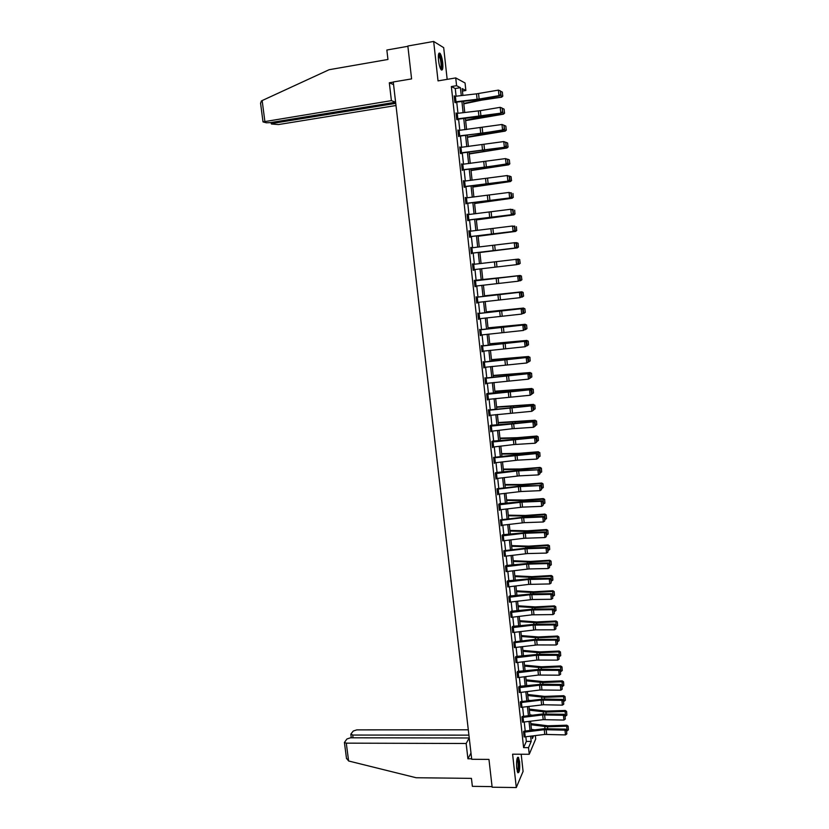 <?xml version="1.0" encoding="UTF-8"?>
<svg xmlns="http://www.w3.org/2000/svg" width="829" height="829" viewBox="0 0 829 829"><rect width="100%" height="100%" fill="white"/><g stroke="black" fill="none" stroke-linecap="round" stroke-linejoin="round"><path stroke-width="1.24" d="M519.586 761.737L518.436 757.343C516.861 757.219 516.291 760.887 516.705 768.369L517.856 772.752C519.431 772.846 520.011 769.177 519.586 761.737M442.717 62.755C442.126 58.165 441.225 55.015 440.012 53.325C438.562 52.32 438.064 54.673 438.52 60.382C439.111 64.994 440.012 68.133 441.215 69.791C442.676 70.786 443.173 68.444 442.717 62.755M535.337 735.613L535.7 739.002L529.244 754.276L528.529 747.644L531.202 741.416L530.633 736.204M447.163 79.356L443.691 47.657L433.671 41.45L407.847 46.009L411.588 78.9L393.267 81.978L471.711 759.281L488.965 759.405L492.136 787.218L516.291 787.55L523.078 771.416L521.192 754.235M456.085 96.174L455.256 88.527L451.359 86.558L456.572 85.698L455.732 77.926L465.048 82.973L465.857 90.496L462.167 88.589L462.903 95.397M462.437 91.055L465.857 90.496M451.359 86.558L523.607 747.623L526.342 741.406L525.845 736.805M525.223 731.095L524.239 722.049M523.617 716.349L522.622 707.23M522.001 701.541L521.006 692.37M520.384 686.692L519.379 677.448M518.767 671.78L517.752 662.464M517.13 656.817L516.115 647.439M515.493 641.801L514.467 632.351M513.856 626.724L512.819 617.211M512.208 611.605L511.161 602.009M510.56 596.424L509.503 586.766M508.902 581.181L507.835 571.45M507.234 565.886L506.167 556.093M505.566 550.539L504.488 540.674M503.887 535.13L502.799 525.192M502.198 519.669L501.11 509.659M500.509 504.146L499.41 494.063M498.809 488.571L497.711 478.416M497.11 472.934L496.001 462.706M495.4 457.235L494.281 446.935M493.69 441.484L492.561 431.111M491.97 425.671L490.83 415.225M490.24 409.806L489.089 399.277M488.499 393.879L487.348 383.267M486.758 377.879L485.597 367.206M485.017 361.838L483.846 351.081M483.266 345.724L482.084 334.895M481.504 329.548L480.312 318.647M479.732 313.321L478.54 302.336M477.96 297.031L476.758 285.964M476.178 280.668L474.965 269.529M474.385 264.244L473.172 253.063M472.592 247.726L471.369 236.534M470.789 231.146L469.566 219.954M468.976 214.504L467.753 203.302M467.152 197.789L465.929 186.587M465.328 181.023L464.105 169.81M463.494 164.183L462.271 152.971M461.649 147.282L460.437 136.06M459.805 130.308L458.582 119.086M457.95 113.283L456.727 102.05M454.831 96.33L454.168 95.874L454.883 102.454L455.525 102.755L455.473 102.205M456.696 113.428L456.033 112.972L456.748 119.531L457.39 119.79L456.727 119.335M458.551 130.464L457.888 130.008L458.603 136.536L459.173 136.215M460.396 147.427L459.743 146.971L460.447 153.479L461.079 153.655L460.416 153.21M462.24 164.329L461.587 163.873L462.292 170.359L462.851 169.966M464.074 181.168L463.421 180.712L464.126 187.167L464.748 187.271L464.085 186.826M465.908 197.944L465.256 197.478L465.95 203.913L466.509 203.447L465.908 203.53M467.732 214.649L467.069 214.193L467.774 220.597L468.385 220.628L467.732 220.182M469.546 231.291L468.893 230.835L469.587 237.218L470.188 237.218L469.535 236.762M471.349 247.871L470.696 247.415L471.39 253.778L471.929 253.208M473.152 264.389L472.499 263.933L473.193 270.264L473.732 269.674M474.354 280.917L518.415 275.788L474.292 280.389L474.986 286.699L475.514 286.109M476.727 297.176L476.084 296.782L476.768 303.062L477.307 302.471M478.499 313.466L477.867 313.103L478.551 319.372L479.079 318.782M480.271 329.693L479.639 329.372L480.323 335.621L480.851 335.03M482.032 345.869L481.411 345.579L482.084 351.797L482.623 351.216M483.794 361.972L483.172 361.724L483.846 367.921L484.374 367.351M485.545 378.024L484.924 377.817L485.597 383.982L486.126 383.412M487.866 394.231L488.426 399.36L487.307 399.474L486.747 394.345L530.259 389.754L487.224 393.506L486.675 393.837L487.348 399.982L487.877 399.423M489.017 409.94L488.416 409.806L489.079 415.93L489.607 415.36M490.208 426.21L533.586 421.764L490.695 425.308L490.146 425.702L490.82 431.805L491.348 431.246M491.929 442.054L535.244 437.681L492.416 441.121L491.877 441.546L492.54 447.629L493.068 447.08M494.188 457.38L493.597 457.339L494.26 463.39L494.789 462.841M495.918 478.592L495.39 473.566L516.705 471.007L537.907 469.836L519.327 470.333L495.846 472.571L495.317 473.069L495.97 479.1L496.498 478.551M497.628 494.25L497.099 489.234L518.384 486.685L539.544 485.607L520.985 485.981L497.027 488.737L497.68 494.747L498.146 494.208M497.027 488.737L497.607 488.706M499.327 509.835L498.799 504.84L521.99 502.125L541.182 501.317L541.803 500.757L522.643 501.566L499.255 503.783L498.726 504.343L499.379 510.332L499.866 509.794M500.996 519.804L500.426 519.897L501.079 525.866L501.535 525.337M503.296 535.793L503.835 540.746L502.726 540.84L502.187 535.886L523.348 533.337L544.435 532.57L545.036 531.938L525.938 532.56L502.633 534.767L502.115 535.399L503.193 540.819M504.364 550.674L503.804 550.829L504.84 556.238M506.073 571.627L505.555 566.704L526.633 564.155L547.658 563.585L548.259 562.891L529.203 563.326L505.98 565.533L505.483 566.217L506.498 571.606M507.203 582.031L528.27 579.481L549.264 579.005L549.855 578.29L530.829 578.632L507.649 580.828L507.151 581.543L508.146 586.911M508.871 597.294L529.897 594.756L550.86 594.372L551.451 593.626L532.446 593.875L509.317 596.061L508.819 596.807L509.783 602.165M510.529 612.507L531.513 609.968L552.456 609.678L553.036 608.9L534.063 609.056L510.965 611.242L510.477 612.02L511.42 617.356M512.187 627.667L533.13 625.118L554.041 624.931L554.622 624.123L535.669 624.196L512.623 626.372L512.125 627.18L513.058 632.496M514.312 641.926L513.773 642.288L514.695 647.584M516.581 657.739L517.109 662.547L516.021 662.63L515.493 657.811L536.342 655.273L557.192 655.273L557.772 654.402L538.86 654.288L515.897 656.464L515.42 657.335L516.312 662.62M517.109 672.806L537.938 670.267L558.767 670.36L559.337 669.459L540.456 669.262L517.534 671.428L517.058 672.329L517.938 677.594M519.845 687.666L520.363 692.443L519.275 692.516L518.757 687.738L539.534 685.2L560.331 685.386L560.891 684.464L542.042 684.174L519.151 686.339L518.685 687.262L519.555 692.516M520.83 701.676L520.311 702.153L521.161 707.375M522.436 716.474L521.928 716.981L522.767 722.194M524.052 731.219L523.534 731.758L524.374 736.95M529.244 754.276L512.602 754.193L516.291 787.55M523.607 747.623L528.529 747.644M433.671 41.45L438.033 80.879L455.732 77.926M532.156 736.007L532.425 738.556L533.596 735.831M463.535 101.273L464.748 112.495M465.38 118.309L466.592 129.531M467.214 135.282L468.426 146.505M469.038 152.184L470.25 163.406M470.862 169.033L472.074 180.235M472.675 185.81L473.887 197.012M474.478 202.525L475.691 213.716M476.281 219.167L477.494 230.358M478.074 235.757L479.286 246.938M479.856 252.275L481.069 263.456M481.639 268.741L482.841 279.891M483.421 285.176L484.613 296.243M485.183 301.549L486.374 312.533M486.955 317.859L488.126 328.771M488.706 334.108L489.877 344.937M490.457 350.294L491.618 361.05M492.198 366.418L493.348 377.091M493.939 382.48L495.079 393.081M495.669 398.49L496.799 409.018M497.39 414.438L498.519 424.883M499.11 430.324L500.229 440.696M500.82 446.147L501.928 456.447M502.519 461.908L503.628 472.147M504.219 477.618L505.317 487.773M505.908 493.276L507.006 503.358M507.597 508.861L508.685 518.871M509.275 524.394L510.353 534.342M510.954 539.876L512.021 549.741M512.612 555.295L513.679 565.098M514.281 570.663L515.327 580.393M515.928 585.968L516.975 595.626M517.586 601.222L518.622 610.807M519.223 616.413L520.249 625.936M520.861 631.553L521.887 641.004M522.488 646.641L523.503 656.019M524.115 661.677L525.12 670.982M525.731 676.651L526.736 685.894M527.348 691.573L528.342 700.754M528.954 706.432L529.938 715.551M530.56 721.251L531.534 730.297M461.266 95.584L460.406 87.687L456.572 85.698M530.021 730.494L529.037 721.448M528.425 715.738L527.431 706.629M526.819 700.94L525.824 691.759M525.213 686.08L524.208 676.837M523.596 671.179L522.591 661.863M521.98 656.216L520.964 646.838M520.353 641.2L519.327 631.75M518.716 626.123L517.69 616.61M517.078 610.994L516.042 601.408M515.431 595.813L514.384 586.155M513.783 580.58L512.736 570.849M512.125 565.285L511.068 555.492M510.467 549.938L509.4 540.062M508.799 534.529L507.721 524.591M507.12 519.068L506.042 509.058M505.441 503.545L504.353 493.462M503.752 487.97L502.654 477.815M502.063 472.333L500.954 462.105M500.364 456.634L499.245 446.334M498.654 440.883L497.535 430.51M496.944 425.07L495.815 414.624M495.224 409.205L494.084 398.676M493.504 393.278L492.353 382.677M491.773 377.288L490.613 366.605M490.032 361.237L488.872 350.48M488.291 345.123L487.11 334.294M486.54 328.958L485.359 318.046M484.778 312.72L483.587 301.735M483.017 296.43L481.815 285.363M481.245 280.078L480.032 268.928M479.463 263.653L478.25 252.462M477.68 247.135L476.468 235.944M475.877 230.555L474.665 219.353M474.074 213.903L472.862 202.711M472.271 197.198L471.059 185.997M470.457 180.421L469.235 169.22M468.634 163.593L467.411 152.381M466.8 146.692L465.587 135.469M464.965 129.718L463.743 118.495M463.121 112.692L461.898 101.459M455.256 88.527L460.406 87.687M526.342 741.406L531.202 741.416M454.209 96.278L454.81 96.185M456.074 113.335L456.675 113.241M457.929 130.329L458.53 130.236M459.774 147.251L460.375 147.168M461.608 164.121L462.209 164.028M463.442 180.919L464.043 180.826M465.266 197.644L465.867 197.561M467.09 214.317L467.68 214.234M468.903 230.918L469.494 230.845M470.706 247.467L471.297 247.394M472.499 263.943L473.1 263.871M473.193 270.264L473.784 270.192M474.976 286.658L475.577 286.585M476.758 302.989L477.349 302.927M478.54 319.258L479.131 319.196M480.302 335.465L480.893 335.403M482.063 351.61L482.654 351.548M483.825 367.693L484.405 367.641M485.566 383.723L486.157 383.672M487.307 399.682L487.898 399.64M489.048 415.588L489.628 415.547M490.778 431.443L491.359 431.391M492.499 447.225L493.079 447.183M494.208 462.955L494.799 462.914M495.918 478.623L496.509 478.592M454.82 101.905L454.251 96.413L476.53 93.843L498.416 90.112L500.364 90.921L500.757 94.775L500.364 90.921M454.872 102.299L476.882 99.749L499.721 95.926L498.985 95.646L498.416 90.112L500.063 90.796M454.841 101.905L479.141 99.045L498.985 95.646L500.467 94.661M499.721 95.926L500.757 94.775M463.815 103.853L481.38 100.185L501.68 97.159L480.986 99.853L463.774 103.418M502.716 95.895L502.322 92.071L502.716 95.895L501.327 96.827L500.415 91.397M500.757 91.345L502.322 92.071M502.861 96.029L501.68 97.159M438.541 54.32L438.696 54.258C439.474 54.351 440.23 55.906 440.976 58.932C442.106 64.952 442.044 68.351 440.769 69.139M440.5 68.61C441.38 67.18 441.339 64.051 440.386 59.222L438.437 54.921M441.442 70.009C442.375 67.947 442.271 64.123 441.142 58.527L438.924 53.263M517.213 758.172L518.125 759.447C519.172 765.675 518.944 769.83 517.42 771.913M517.223 771.302C518.394 768.597 518.519 764.784 517.586 759.851L517.037 758.773M517.856 772.742C519.234 769.229 519.358 764.525 518.229 758.618L517.628 757.343M391.402 100.641L263.011 121.894L266.347 122.796L270.347 122.63L395.578 102.236L391.402 100.641L389.319 82.786L393.568 84.599M260.596 103.501L261.322 101.014L262.151 100.568L329.113 69.719L387.951 59.47L386.853 50.02L407.889 46.31M273.021 122.195L273.166 123.293L271.56 124.029L278.461 124.557L395.993 105.521M273.166 123.293L395.744 103.376M394.49 92.568L395.578 102.236M393.278 82.123L389.319 82.786M470.198 746.245L469.214 737.965L350.532 737.8L346.936 738.971L344.408 742.483L346.284 743.147L348.626 760.991L346.47 758.203M348.626 760.991L416.137 777.737L471.442 778.379L472.364 786.338L492.063 786.607M468.292 729.8L356.812 729.872L353.289 731.012L350.978 733.903L352.708 735.054L353.061 737.81M468.913 735.136L352.708 735.054M469.214 737.965L466.147 743.489L346.284 743.147M470.986 753.064L467.919 758.773L466.147 743.489M471.649 758.804L467.919 758.773M456.686 118.982L456.116 113.511L480.374 110.661L500.198 107.335L502.146 108.112L502.55 111.956L502.146 108.112M456.706 118.982L501.514 113.076L478.696 116.785L457.349 119.241M502.25 111.863L500.778 112.837L500.198 107.335L501.856 108.008M501.514 113.076L502.55 111.956M459.121 130.391L459.712 135.842L458.561 135.987L457.971 130.547L501.991 124.485L503.928 125.241L504.322 129.075L503.928 125.241M458.582 136.308L503.286 130.174L502.561 129.966L501.991 124.485L503.628 125.158M459.712 135.842L482.768 133.137L502.561 129.966L504.032 128.992M503.286 130.174L504.322 129.075M465.629 120.619L503.441 114.164L482.779 116.837L465.587 120.236M504.488 112.941L504.084 109.127L504.488 112.941L503.089 113.874L502.177 108.464M502.529 108.412L504.084 109.127M504.623 113.065L503.441 114.164M467.432 137.324L505.193 131.106L484.582 133.749L467.401 136.982M506.239 129.925L505.845 126.122L506.239 129.925L504.851 130.858L503.949 125.469M504.291 125.417L505.845 126.122M506.374 130.029L505.193 131.106M459.805 147.51L503.763 141.572L505.69 142.308L506.094 146.122L505.69 142.308M459.826 147.51L460.416 152.93L505.058 147.199L461.038 153.116M505.804 146.059L504.333 147.034L503.763 141.572L505.41 142.236M505.058 147.199L506.094 146.122M462.23 169.821L461.66 164.411L505.535 158.588L507.462 159.303L507.856 163.106L507.462 159.303M462.261 170.049L506.82 164.163L506.104 164.028L505.535 158.588L507.172 159.241M462.25 169.81L486.364 166.981L506.104 164.028L507.566 163.054M506.82 164.163L507.856 163.106M463.484 181.25L507.296 175.541L509.213 176.235L509.607 180.028L509.213 176.235M463.504 181.24L464.085 186.629L508.571 181.054L464.706 186.732M509.327 179.986L507.856 180.96L507.296 175.541L508.933 176.194M508.571 181.054L509.607 180.028M469.235 153.966L506.944 147.987L469.204 153.676M507.99 146.837L507.607 143.044L507.99 146.837L506.612 147.769L505.7 142.401M506.053 142.35L507.607 143.044M508.125 146.92L506.944 147.987M471.027 170.546L508.695 164.805L470.996 170.297M509.742 163.686L509.348 159.904L509.742 163.686L508.364 164.619L507.41 159.282M507.804 159.23L509.348 159.904M509.876 163.759L508.695 164.805M472.81 187.064L510.426 181.551L472.789 186.857M511.483 180.463L511.089 176.701L511.483 180.463L510.104 181.406L509.545 176.038L508.965 176.111M509.545 176.038L511.089 176.701M511.607 180.525L510.426 181.551M466.478 197.872L467.059 203.229L465.919 203.374L465.328 198.017L509.058 192.432L510.965 193.095L511.358 196.877L510.965 193.095M467.059 203.229L510.322 197.882L466.53 203.447M511.078 196.846L509.617 197.83L509.058 192.432L510.685 193.074M510.322 197.882L511.358 196.877M474.592 203.519L512.156 198.235L474.571 203.354M513.213 197.188L512.954 193.489L513.213 197.188L511.835 198.131L511.275 192.774L510.519 192.877M513.338 197.229L512.156 198.235M468.292 214.576L468.872 219.923L467.732 220.058L467.152 214.721L510.799 209.25L512.716 209.903L513.099 213.664L512.716 209.903M468.872 219.923L512.063 214.649L468.344 220.099M512.819 213.654L511.358 214.628L510.799 209.25L512.426 209.892M512.063 214.649L513.099 213.664M476.364 219.913L513.887 214.856L476.343 219.789M514.933 213.841L514.674 210.141L514.933 213.841L513.565 214.784L513.006 209.457L512.073 209.571M515.068 213.872L513.887 214.856M470.105 231.229L470.685 236.545L469.546 236.679L468.965 231.364L512.55 226.006L514.446 226.638L514.84 230.379L514.446 226.638M470.685 236.545L513.804 231.353L470.147 236.679M514.56 230.389L513.099 231.364L512.55 226.006L514.167 226.638M513.804 231.353L514.84 230.379M478.126 236.244L515.597 231.415L478.115 236.161M516.654 230.431L516.394 226.731L516.654 230.431L515.286 231.384L514.736 226.068L513.628 226.203M516.778 230.441L515.597 231.415M471.359 253.239L515.534 247.985L471.338 253.28L470.779 247.944L514.975 242.659L516.177 243.311L516.571 247.042L516.177 243.311M516.291 247.063L514.84 248.037L514.281 242.7L515.907 243.322M515.534 247.985L516.571 247.042M479.887 252.513L517.317 247.912L479.877 252.472M518.363 246.959L518.104 243.26L518.363 246.959L517.006 247.912L516.457 242.628L515.192 242.773M517.98 243.26L516.457 242.628L518.104 243.26M518.488 246.959L517.317 247.912M473.711 264.327L474.292 269.601L473.152 269.736L472.582 264.461L516.705 259.259L517.907 259.923L518.011 263.663L517.907 259.923M520.197 263.404L519.69 259.736L520.197 263.404L516.56 264.648L516.011 259.332L517.628 259.943M474.292 269.601L516.56 264.648L518.011 263.663M517.255 264.565L518.291 263.632M520.073 263.425L518.705 264.378L518.166 259.114L516.747 259.28M519.69 259.736L518.467 259.083L519.814 259.726M474.965 280.813L474.354 280.886M520.001 280.161L518.291 281.186L517.731 275.891L519.348 276.503L519.731 280.212L519.348 276.503M474.924 286.171L518.291 281.186L519.731 280.212M519.617 276.461L518.415 275.788M521.897 279.798L521.389 276.15L521.897 279.798L519.12 280.938M521.773 279.829L520.415 280.793L519.866 275.539L482.83 279.736M521.389 276.15L520.166 275.477L521.514 276.13M482.82 279.705L520.166 275.477M477.297 297.165L477.867 302.409L476.737 302.544L476.157 297.3L520.135 292.254L476.136 297.238M521.71 296.637L520.001 297.673L519.451 292.399L521.058 293L521.441 296.689L521.058 293M477.867 302.409L520.001 297.673L521.441 296.689M521.327 292.948L520.135 292.254M523.586 296.119L523.089 292.502L523.586 296.119L520.985 297.259M523.462 296.171L522.104 297.134L521.565 291.901L484.571 295.88M523.089 292.502L521.866 291.808L523.203 292.471M484.571 295.808L521.866 291.808M479.069 313.497L479.639 318.719L478.509 318.844L477.939 313.631L521.835 308.657L477.908 313.528M523.42 313.041L521.71 314.087L521.161 308.834L522.767 309.435L523.151 313.113L522.767 309.435M479.639 318.719L521.71 314.087L523.151 313.113M523.037 309.362L521.835 308.657M525.265 312.388L524.892 308.74L525.265 312.388L522.84 313.517M525.151 312.45L523.793 313.414L523.254 308.201L486.312 311.973M524.778 308.802L523.254 308.201L524.892 308.74M486.302 311.859L523.555 308.067M479.701 329.901L523.534 324.999L479.68 329.755M525.109 329.382L523.41 330.45L522.861 325.206L524.467 325.807L524.85 329.465L524.467 325.807M480.26 335.092L523.41 330.45L524.85 329.465M524.736 325.724L523.534 324.999M526.943 328.595L526.57 324.958L526.943 328.595L524.695 329.724M526.829 328.667L525.482 329.641L524.944 324.45L488.043 327.994M526.456 325.03L524.944 324.45L526.57 324.958M488.032 327.838L525.234 324.274M481.462 346.097L525.223 341.279L481.442 345.921M526.798 345.662L525.099 346.74L524.56 341.527L526.156 342.108L526.539 345.766L526.156 342.108M482.032 351.278L525.099 346.74L526.539 345.766M526.425 342.014L525.223 341.279M528.508 344.823L528.239 341.123L528.508 344.823L526.56 345.859M527.161 345.797L526.622 340.626L489.773 343.962M528.135 341.206L526.622 340.626L528.239 341.123M489.752 343.776L526.912 340.418M483.224 362.242L526.912 357.496L483.203 362.035M528.487 361.879L526.788 362.978L526.249 357.776L527.845 358.356L528.228 361.993L527.845 358.356M483.794 367.402L526.788 362.978L528.228 361.993M528.114 358.242L526.912 357.496M530.177 360.916L529.907 357.216L530.177 360.916L528.415 361.941M528.829 361.9L528.291 356.739L491.493 359.879M529.804 357.309L528.291 356.739L529.907 357.216M491.462 359.641L528.581 356.501M484.986 378.325L528.591 373.661L484.955 378.076M530.166 378.034L528.477 379.143L527.938 373.972L529.524 374.542L529.907 378.169L529.524 374.542M485.545 383.464L528.477 379.143L529.907 378.169M529.793 374.418L528.591 373.661M531.835 376.957L531.576 373.247L531.835 376.957L530.156 377.972M530.487 377.931L529.959 372.801L493.203 375.724M531.462 373.361L529.959 372.801L531.576 373.247M493.172 375.454L530.239 372.532M487.307 394.013L486.696 394.065M531.835 394.138L530.145 395.257L529.617 390.096L531.202 390.666L531.576 394.272L531.202 390.666M488.426 399.36L530.145 395.257L531.576 394.272M531.462 390.532L530.259 389.754M533.493 392.925L533.223 389.226L533.493 392.925L531.814 393.941M532.145 393.91L531.617 388.801L494.913 391.516M533.12 389.35L531.617 388.801L533.223 389.226M494.882 391.205L531.897 388.49M489.027 415.412L488.488 410.314L531.928 405.785L488.436 409.992M533.503 410.168L531.824 411.308L531.285 406.169L532.871 406.728L533.244 410.324L532.871 406.728M489.048 415.412L531.824 411.308L533.244 410.324M533.13 406.583L531.928 405.785M535.14 408.842L534.871 405.143L535.14 408.842L533.472 409.868M533.803 409.837L533.275 404.739L496.612 407.257M534.767 405.277L533.275 404.739L534.871 405.143M496.571 406.904L533.544 404.397M490.768 425.816L490.167 425.857M535.161 426.147L533.482 427.298L532.954 422.179L534.529 422.728L534.902 426.313L534.529 422.728M490.229 426.21L490.778 431.298L512.208 428.738L533.482 427.298L534.902 426.313M534.788 422.572L533.586 421.764M536.777 424.697L536.518 420.997L536.777 424.697L535.109 425.723M535.451 425.691L534.923 420.614L498.312 422.925M536.415 421.153L534.923 420.614L536.518 420.997M498.27 422.541L535.192 420.241M492.499 441.619L491.887 441.67M492.488 447.121L513.897 444.562L535.14 443.225L534.612 438.126L536.187 438.676L536.56 442.24L536.187 438.676M536.436 438.5L535.244 437.681M535.14 443.225L536.56 442.24M538.415 440.5L538.156 436.8L538.415 440.5L536.757 441.525M537.088 441.494L536.56 436.437L516.871 438.106L500.001 438.541M538.052 436.956L536.829 436.033L538.156 436.8M499.949 438.116L517.172 437.691L536.829 436.033M493.659 457.846L536.891 453.536L517.659 454.634L493.607 457.411M494.208 462.893L517.524 460.157L536.788 459.09L536.259 454.012L537.834 454.561L538.208 458.116L537.834 454.561M538.083 454.365L536.891 453.536M536.788 459.09L538.208 458.116M540.052 456.24L539.783 452.53L540.052 456.24L538.384 457.266M538.726 457.235L538.197 452.199L518.539 453.805L501.68 454.105M539.679 452.717L538.197 452.199L539.783 452.53M501.628 453.639L518.84 453.359L538.456 451.753M495.918 473.069L495.317 473.11M495.939 478.592L519.192 475.867L538.435 474.903L537.907 469.836L539.482 470.385L539.845 473.919L539.482 470.385M539.731 470.178L538.539 469.338M538.435 474.903L539.845 473.919M541.669 471.919L541.41 468.219L541.669 471.919L540.011 472.944M540.353 472.924L539.824 467.898L520.197 469.442L503.358 469.608M541.306 468.406L539.824 467.898L540.083 467.421L541.41 468.219M503.296 469.1L520.488 468.976L540.083 467.421M497.649 494.239L520.861 491.524L540.073 490.654L539.544 485.607L541.119 486.146L541.482 489.67L541.119 486.146M541.368 485.929L540.166 485.079M540.073 490.654L541.482 489.67M543.285 487.545L543.026 483.835L543.285 487.545L541.638 488.571M541.969 488.54L541.451 483.545L521.845 485.027L505.027 485.058M542.922 484.043L541.451 483.545L541.7 483.038L543.026 483.835M504.965 484.509L522.146 484.519L541.7 483.038M499.327 504.281L498.757 504.312M499.348 509.835L522.519 507.12L541.7 506.343L541.182 501.317L542.746 501.846L543.109 505.369L542.746 501.846M542.995 501.618L541.803 500.757M541.7 506.343L543.109 505.369M544.902 503.11L544.643 499.4L544.902 503.11L543.254 504.136M543.586 504.115L543.068 499.131L523.493 500.561L506.685 500.447M544.539 499.618L543.068 499.131L543.316 498.592L544.643 499.4M506.623 499.866L523.783 500.022L543.316 498.592M500.478 520.394L521.7 517.845L542.808 516.975L543.42 516.374L524.291 517.089L500.488 519.824M500.498 520.394L501.048 525.368L524.166 522.664L543.327 521.98L542.808 516.975L544.373 517.493L544.736 520.995L544.373 517.493M544.612 517.255L543.42 516.374M543.327 521.98L544.736 520.995M546.508 518.612L546.249 514.913L546.508 518.612L544.86 519.648M545.192 519.628L544.684 514.654L525.14 516.032L508.343 515.783M546.145 515.141L544.684 514.654L544.922 514.084L546.249 514.913M508.281 515.161L525.42 515.462L544.922 514.084M503.835 540.746L523.876 538.29L544.954 537.555L544.435 532.57L545.99 533.088L546.352 536.581L545.99 533.088M546.228 532.829L545.036 531.938M544.954 537.555L546.352 536.581M548.114 534.063L547.845 530.363L548.114 534.063L546.466 535.099M546.798 535.078L546.28 530.135L526.778 531.441L510.001 531.057M547.751 530.601L546.28 530.135L546.518 529.524L547.845 530.363M509.928 530.405L527.057 530.84L546.518 529.524M504.975 551.233L505.514 556.166L504.415 556.259L503.877 551.326L524.995 548.777L546.052 548.104L546.653 547.441L527.576 547.969L503.908 550.694M505.514 556.166L527.451 553.565L546.57 553.078L546.052 548.104L547.606 548.622L547.959 552.093L547.606 548.622M547.845 548.352L546.653 547.441M546.57 553.078L547.959 552.093M549.7 549.461L549.44 545.751L549.7 549.461L548.062 550.497M548.394 550.477L547.886 545.544L528.405 546.798L511.638 546.28M549.347 546.01L547.886 545.544L548.114 544.912L549.44 545.751M511.566 545.596L528.674 546.166L548.114 544.912M506.094 571.627L529.089 568.932L548.176 568.539L547.658 563.585L549.212 564.093L549.565 567.554L549.212 564.093M549.451 563.813L548.259 562.891M548.176 568.539L549.565 567.554M551.295 564.798L551.026 561.088L551.295 564.798L549.658 565.834M549.99 565.813L549.482 560.901L530.032 562.093L513.286 561.451M550.933 561.357L549.482 560.901L549.71 560.238L551.026 561.088M513.203 560.725L530.301 561.43L549.71 560.238M507.224 582.031L507.762 586.932L528.788 584.383L549.772 583.937L549.264 579.005L550.808 579.512L551.171 582.963L550.808 579.512M551.047 579.222L549.855 578.29M549.772 583.937L551.171 582.963M552.87 580.072L552.611 576.373L552.87 580.072L551.244 581.119M551.575 581.098L551.067 576.207L531.648 577.347L514.913 576.569M552.518 576.652L551.067 576.207L551.295 575.513L552.611 576.373M514.83 575.803L531.907 576.642L551.295 575.513M508.892 597.294L509.42 602.175L532.342 599.502L551.368 599.284L550.86 594.372L552.404 594.87L552.756 598.31L552.404 594.87M552.642 594.569L551.451 593.626M551.368 599.284L552.756 598.31M554.456 595.305L554.186 591.595L554.456 595.305L552.829 596.341M553.15 596.331L552.642 591.45L533.254 592.528L516.54 591.626M554.104 591.896L552.642 591.45L552.87 590.725L554.186 591.595M516.457 590.828L533.524 591.802L552.87 590.725M510.55 612.507L511.078 617.377L532.031 614.828L552.964 614.579L552.456 609.678L553.99 610.175L554.352 613.595L553.99 610.175M554.228 609.854L553.036 608.9M552.964 614.579L554.352 613.595M556.021 610.476L555.762 606.766L556.021 610.476L554.404 611.512M554.725 611.501L554.228 606.641L534.86 607.667L518.166 606.631M555.668 607.077L554.228 606.641L554.446 605.885L555.762 606.766M518.073 605.792L535.119 606.911L554.446 605.885M512.208 627.667L512.736 632.517L535.565 629.843L554.549 629.812L554.041 624.931L555.575 625.418L555.927 628.828L555.575 625.418M555.813 625.097L554.622 624.123M554.549 629.812L555.927 628.828M557.585 625.584L557.326 621.885L557.585 625.584L555.969 626.631M556.3 626.62L555.793 621.781L536.456 622.745L519.783 621.574M557.243 622.196L555.793 621.781L556.01 620.994L557.326 621.885M519.69 620.703L536.715 621.957L556.01 620.994M514.353 647.594L513.845 642.765L534.736 640.226L555.617 640.133L556.197 639.294L534.394 639.449L513.98 641.936M514.374 647.594L537.171 644.931L556.124 644.993L555.617 640.133L557.15 640.61L557.502 644.009L557.15 640.61M557.389 640.268L556.197 639.294M556.124 644.993L557.502 644.009M559.15 640.651L558.881 636.941L559.15 640.651L557.534 641.698M557.855 641.677L557.357 636.859L538.052 637.77L521.389 636.475M558.798 637.273L557.357 636.859L557.575 636.04L558.881 636.941M521.296 635.574L538.311 636.952L557.575 636.04M517.109 662.547L536.85 660.081L557.699 660.112L557.192 655.273L558.725 655.749L559.078 659.128L558.725 655.749M558.953 655.397L557.772 654.402M557.699 660.112L559.078 659.128M560.705 655.656L560.435 651.946L560.705 655.656L559.088 656.703M559.42 656.682L558.922 651.884L539.648 652.734L522.995 651.314M560.352 652.288L558.922 651.884L559.129 651.034L560.435 651.946M522.892 650.382L539.897 651.895L559.129 651.034M517.628 677.604L538.446 675.055L559.264 675.179L558.767 670.36L560.29 670.827L560.642 674.205L560.29 670.827M560.518 670.464L559.337 669.459M559.264 675.179L560.642 674.205M562.249 670.599L561.989 666.899L562.249 670.599L560.642 671.656M525.752 670.91L525.109 670.837M560.964 671.635L560.466 666.848L541.223 667.656L524.591 666.112M561.907 667.252L560.466 666.848L560.673 665.977L561.989 666.899M524.488 665.138L541.472 666.775L560.673 665.977M520.363 692.443L540.042 689.977L560.829 690.194L560.331 685.386L561.855 685.852L562.197 689.21L561.855 685.852M562.072 685.479L560.891 684.464M560.829 690.194L562.197 689.21M563.793 685.5L563.533 681.801L563.793 685.5L562.186 686.547M528.104 685.718L526.695 685.562M562.518 686.536L562.021 681.77L542.798 682.516L526.187 680.847M563.451 682.163L562.021 681.77L562.217 680.858L563.533 681.801M526.083 679.832L543.047 681.614L562.217 680.858M520.363 702.629L541.119 700.09L561.886 700.36L562.445 699.407L543.617 699.034L520.539 701.676M520.881 707.386L543.523 704.743L562.383 705.147L561.886 700.36L563.409 700.816L563.751 704.173L563.409 700.816M563.627 700.443L562.445 699.407M562.383 705.147L563.751 704.173M565.337 700.339L565.067 696.64L565.337 700.339L563.73 701.396M530.405 700.495L528.28 700.225M564.052 701.386L563.565 696.629L544.373 697.324L527.772 695.531M564.995 697.013L563.565 696.629L563.761 695.697L565.067 696.64M527.658 694.484L544.612 696.391L563.761 695.697M521.98 717.458L542.694 714.919L563.44 715.282L564 714.297L542.342 713.987L522.166 716.474M522.498 722.194L543.202 719.655L563.938 720.059L563.44 715.282L564.953 715.738L565.305 719.075L564.953 715.738M565.181 715.344L564 714.297M563.938 720.059L565.305 719.075M566.87 715.126L566.601 711.427L566.87 715.126L565.264 716.183M532.643 715.209L529.866 714.847M565.585 716.173L565.098 711.437L545.938 712.08L529.358 710.163M566.518 711.821L565.098 711.437L565.295 710.474L566.601 711.427M529.244 709.085L546.176 711.116L565.295 710.474M523.586 732.235L544.27 729.696L564.984 730.152L565.533 729.147L543.917 728.732L523.783 731.219M524.104 736.96L544.777 734.421L565.482 734.909L564.984 730.152L566.497 730.598L566.839 733.924L566.497 730.598M566.715 730.194L565.533 729.147M565.482 734.909L566.839 733.924M568.393 729.872L568.124 726.173L568.393 729.872L566.798 730.929M534.84 729.883L531.441 729.406M567.119 730.919L566.632 726.194L547.503 726.784L530.933 724.743M568.052 726.567L566.632 726.194L566.818 725.199L568.124 726.173M530.819 723.634L547.731 725.789L566.818 725.199M476.53 93.843L477.11 99.335M478.551 93.553L479.141 99.045M455.401 96.257L456.002 101.749M480.986 99.853L480.903 99.148M478.126 100.371L478.043 99.604M262.151 100.568L264.865 121.324M478.354 110.941L478.934 116.412M480.374 110.661L480.955 116.122M457.266 113.355L457.857 118.827M480.167 127.977L480.747 133.417M482.188 127.697L482.768 133.137M482.779 116.837L482.716 116.195M479.929 117.324L479.856 116.64M484.582 133.749L484.519 133.179M481.722 134.215L481.659 133.614M481.97 144.94L482.551 150.36M483.991 144.671L484.561 150.09M460.965 147.355L461.556 152.785M483.773 161.842L484.343 167.24M485.784 161.572L486.364 166.981M462.81 164.266L463.401 169.665M485.566 178.681L486.136 184.059M487.576 178.411L488.146 183.8M464.644 181.095L465.235 186.484M483.514 151.044L483.462 150.515M487.348 195.447L487.929 200.805M489.359 195.188L489.929 200.556M489.131 212.151L489.701 217.499M491.141 211.903L491.701 217.239M490.903 228.794L491.473 234.12M492.903 228.545L493.473 233.871M492.675 245.374L493.234 250.679M494.664 245.135L495.234 250.441M471.919 247.809L472.489 253.104M494.436 261.891L494.996 267.176M496.426 261.653L496.985 266.938M474.375 280.907L474.944 286.171M496.188 278.347L496.747 283.601M498.177 278.119L498.737 283.373M475.504 280.782L476.084 286.036M497.928 294.73L498.488 299.974M499.918 294.513L500.478 299.756M499.669 311.062L500.229 316.284M501.659 310.844L502.208 316.067M479.722 329.89L480.281 335.092M501.4 327.331L501.959 332.533M503.379 327.113L503.939 332.315M480.841 329.766L481.411 334.968M481.483 346.097L482.053 351.278M503.13 343.538L503.68 348.719M505.11 343.33L505.659 348.512M482.613 345.973L483.172 351.154M483.245 362.242L483.815 367.402M504.851 359.682L505.4 364.843M506.82 359.475L507.369 364.636M484.374 362.118L484.934 367.288M484.996 378.325L485.566 383.464M506.56 375.765L507.11 380.905M508.529 375.568L509.079 380.708M486.126 378.211L486.685 383.35M508.27 391.785L508.819 396.915M510.239 391.589L510.778 396.718M511.887 391.174L511.835 390.656M509.099 391.412L509.037 390.853M509.97 407.754L510.519 412.852M511.939 407.557L512.477 412.666M489.607 410.2L490.167 415.298M513.586 407.112L513.524 406.531M510.799 407.34L510.726 406.718M511.669 423.66L512.208 428.738M513.628 423.474L514.167 428.562M491.338 426.106L491.898 431.184M515.265 422.997L515.203 422.344M512.488 423.215L512.405 422.51M491.949 442.054L492.509 447.121M513.358 439.505L513.897 444.562M515.306 439.318L515.845 444.385M493.068 441.95L493.618 447.018M516.944 438.821L516.871 438.106M514.167 439.028L514.084 438.261M493.68 457.836L494.229 462.893M515.037 455.287L515.576 460.333M516.985 455.111L517.524 460.157M494.789 457.732L495.338 462.779M518.622 454.582L518.539 453.805M515.845 454.779L515.752 453.94M516.705 471.007L517.244 476.043M518.664 470.841L519.192 475.867M496.498 473.463L497.048 478.488M520.28 470.292L520.197 469.442M517.514 470.468L517.42 469.566M518.384 486.685L518.913 491.69M520.332 486.519L520.861 491.524M498.208 489.131L498.757 494.146M521.949 485.939L521.845 485.027M519.182 486.105L519.078 485.131M520.042 502.291L520.571 507.286M521.99 502.125L522.519 507.12M499.908 504.747L500.457 509.731M523.596 501.524L523.493 500.561M520.84 501.69L520.726 500.643M521.7 517.845L522.229 522.819M523.638 517.69L524.166 522.664M501.607 520.301L502.146 525.275M525.244 517.058L525.14 516.032M522.488 517.203L522.374 516.104M523.348 533.337L523.876 538.29M525.285 533.192L525.814 538.145M526.892 532.529L526.778 531.441M524.135 532.674L524.011 531.503M524.995 548.777L525.524 553.71M526.933 548.632L527.451 553.565M528.529 547.948L528.405 546.798M525.773 548.073L525.638 546.839M526.633 564.155L527.161 569.077M528.57 564.021L529.089 568.932M506.654 566.611L507.193 571.533M530.156 563.305L530.032 562.093M527.41 563.43L527.265 562.124M528.27 579.481L528.788 584.383M530.197 579.347L530.715 584.248M508.322 581.937L508.861 586.839M531.783 578.611L531.648 577.347M529.037 578.725L528.892 577.357M529.897 594.756L530.415 599.636M531.824 594.621L532.342 599.502M509.99 597.212L510.519 602.092M533.399 593.854L533.254 592.528M530.653 593.958L530.508 592.528M531.513 609.968L532.031 614.828M533.441 609.833L533.959 614.703M511.648 612.424L512.177 617.294M535.006 609.056L534.86 607.667M532.27 609.139L532.114 607.647M533.13 625.118L533.648 629.967M535.047 624.993L535.565 629.843M513.296 627.584L513.825 632.434M536.612 624.185L536.456 622.745M533.886 624.268L533.721 622.714M534.736 640.226L535.254 645.055M536.653 640.102L537.171 644.931M514.944 642.693L515.472 647.522M538.218 639.273L538.052 637.77M535.482 639.335L535.316 637.719M536.342 655.273L536.85 660.081M538.259 655.159L538.767 659.967M539.814 654.299L539.648 652.734M537.088 654.361L536.902 652.672M517.13 672.806L517.648 677.604M537.938 670.267L538.446 675.055M539.845 670.153L540.363 674.951M518.218 672.733L518.736 677.521M541.399 669.272L541.223 667.656M538.674 669.324L538.487 667.573M539.534 685.2L540.042 689.977M541.441 685.096L541.948 689.873M542.985 684.194L542.798 682.516M540.27 684.226L540.073 682.422M520.384 702.629L520.902 707.386M541.119 700.09L541.627 704.847M543.016 699.987L543.523 704.743M521.462 702.557L521.98 707.313M544.56 699.054L544.373 697.324M541.845 699.085L541.648 697.22M522.001 717.458L522.519 722.194M542.694 714.919L543.202 719.655M544.601 714.816L545.099 719.562M523.078 717.386L523.596 722.132M546.135 713.862L545.938 712.08M543.42 713.883L543.213 711.956M523.607 732.235L524.125 736.96M544.27 729.696L544.777 734.421M546.166 729.603L546.674 734.328M524.695 732.162L525.203 736.888M547.7 728.629L547.503 726.784M544.995 728.629L544.777 726.65M271.321 123.863L271.145 122.495M260.544 103.034L263.011 121.894M350.843 734.401L351.289 737.8M344.408 742.483L346.532 758.701"/></g></svg>
